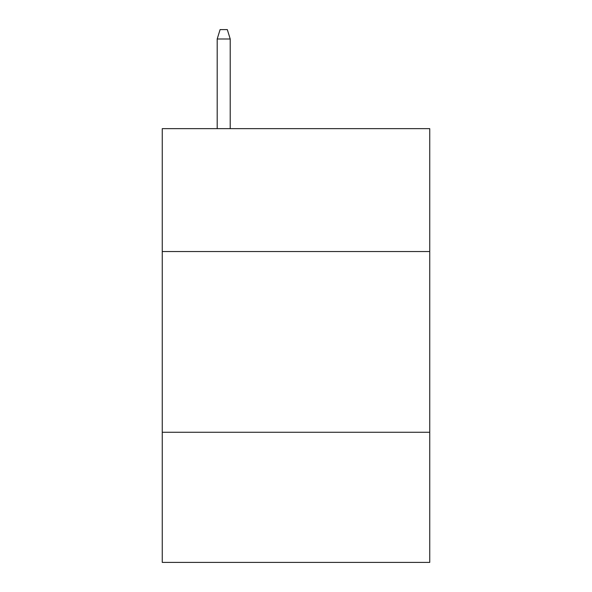 <?xml version="1.0" encoding="UTF-8"?>
<svg xmlns="http://www.w3.org/2000/svg" width="592" height="592" viewBox="0 0 592 592"><rect width="100%" height="100%" fill="white"/><g stroke="black" fill="none" stroke-linecap="round" stroke-linejoin="round"><path stroke-width="0.89" d="M429.74 251.541L429.74 128.642L162.26 128.642L162.26 251.541L429.74 251.541L429.74 562.4L162.26 562.4L162.26 251.541M429.74 432.271L162.26 432.271M230.214 128.642L230.214 38.998L217.197 38.998L217.197 128.642M217.197 38.998L220.091 29.6L227.321 29.6L230.214 38.998"/></g></svg>
